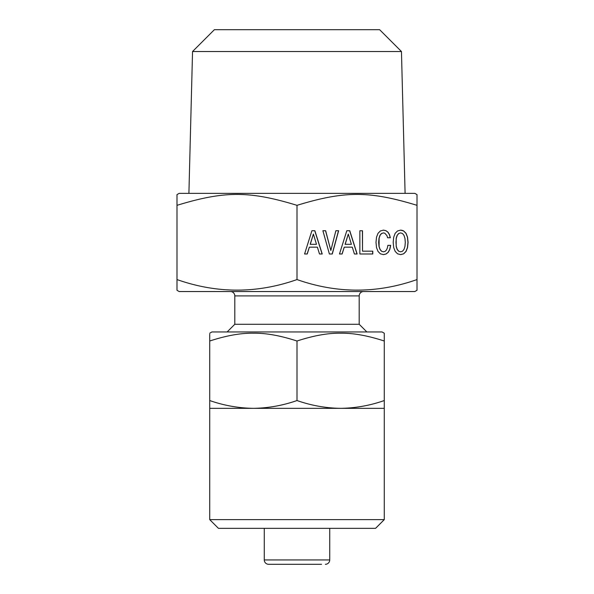 <?xml version="1.0" encoding="UTF-8"?>
<svg xmlns="http://www.w3.org/2000/svg" width="594" height="594" viewBox="0 0 594 594"><rect width="100%" height="100%" fill="white"/><g stroke="black" fill="none" stroke-linecap="round" stroke-linejoin="round"><path stroke-width="0.89" d="M176.99 196.168L176.99 194.609L179.173 193.354L414.827 193.354L417.01 194.609L417.01 196.176M192.545 51.522L214.367 29.7L379.633 29.7L401.455 51.522L192.545 51.522L188.907 193.354M401.455 51.522L405.093 193.354M176.99 194.609L176.99 205.331C224.636 190.808 249.324 190.785 297 205.331C344.661 190.808 369.327 190.785 417.01 205.331L417.01 194.609M176.99 279.566L176.99 290.288L179.173 291.543L414.827 291.543L417.01 290.288L417.01 279.566C377.056 293.636 337.058 293.636 297 279.566C257.046 293.636 217.04 293.636 176.99 279.566L176.99 205.331M297 279.566L297 205.331M417.01 279.566L417.01 205.331M311.902 230.724L304.574 253.987L307.239 253.987L309.355 247.163L317.382 247.163L319.498 253.987L322.223 253.987L314.865 230.724L311.902 230.724L314.753 230.724L322.119 253.987L319.498 253.987M338.632 230.724L335.877 230.724L330.836 250.505L325.646 230.724L322.891 230.724L329.388 253.987L332.284 253.987L338.632 230.724M390.666 245.352L387.882 245.352L387.303 248.166L386.345 250.171L385.009 251.411L383.449 251.811L381.563 251.21L380.086 249.406L379.098 246.458L379.098 238.32L380.056 235.343L381.534 233.539L383.449 232.9L384.838 233.234L386.954 235.677L387.592 237.756L390.347 237.756L389.478 234.578L387.971 232.165L385.907 230.658L383.449 230.123L380.375 230.962L378.029 233.301L376.522 237.154L375.995 242.374L376.522 247.594L378.029 251.448L380.375 253.824L383.449 254.626L386.145 253.987L388.32 252.212L389.85 249.302L390.666 245.352M359.853 230.762L359.853 253.987L372.78 253.987L372.78 251.173L362.518 251.173L362.518 230.762L359.853 230.762L362.407 230.762L362.518 251.173M346.807 230.724L339.471 253.987L342.137 253.987L344.253 247.163L352.287 247.163L354.403 253.987L357.128 253.987L349.762 230.724L346.807 230.724L349.651 230.724L357.016 253.987L354.403 253.987M393.711 237.154L393.183 242.374L393.711 247.594L395.218 251.448L397.564 253.824L400.638 254.626L403.682 253.824L406.058 251.448L407.536 247.594L408.085 242.374L407.536 237.184L406.058 233.338L403.682 230.962L402.227 230.353L400.638 230.123L397.535 230.962L395.188 233.301L393.711 237.154M398.723 251.21L397.245 249.406L396.287 246.458L395.968 242.374L396.287 238.32L397.245 235.343L398.723 233.539L400.638 232.9L402.524 233.539L404.002 235.38L404.952 238.357L405.301 242.374L404.952 246.421L404.002 249.406L402.524 251.21L400.638 251.811L398.611 251.21L397.134 249.406L396.176 246.458L396.176 238.32L397.134 235.343L398.611 233.539L400.638 232.9M345.181 244.312L348.284 234.073L351.388 244.312L345.077 244.312L348.284 234.073M310.283 244.312L313.387 234.073L316.483 244.312L310.172 244.312L313.387 234.073M230.45 291.543A4.366 4.366 0 0 1 234.808 295.909L359.192 295.909A4.366 4.366 0 0 1 363.55 291.543M234.808 295.909L234.808 324.272L359.192 324.272L359.192 295.909M234.808 324.272L227.123 331.964M359.192 324.272L366.877 331.964M209.719 333.227L211.902 331.964L382.098 331.964L384.281 333.227L384.281 341.015C367.671 335.595 353.155 332.996 340.726 333.227C328.252 332.974 313.677 335.565 297 341.015C280.383 335.595 265.867 332.996 253.438 333.227C240.971 332.974 226.396 335.565 209.719 341.015L209.719 334.155M321.547 564.3L268.637 564.3L321.547 564.3M384.281 334.155L384.281 333.227M209.719 519.616L384.281 519.616L375.557 528.348L218.444 528.348L209.719 519.616L209.719 341.015M209.719 400.542C223.96 405.516 238.513 408.115 253.356 408.338C268.236 408.123 282.789 405.524 297 400.542L297 341.015M297 400.542C311.241 405.516 325.794 408.115 340.644 408.338C355.524 408.123 370.069 405.524 384.281 400.542L384.281 341.015M384.281 400.542L384.281 408.338L209.719 408.338M325.363 564.3A4.366 4.366 0 0 0 329.729 559.934L329.729 528.348L264.271 528.348L264.271 559.934L329.729 559.934M268.637 564.3A4.366 4.366 0 0 1 264.271 559.934M384.281 519.616L384.281 408.338M304.574 253.987L307.128 253.987L309.355 247.163M330.836 250.505L325.534 230.724L322.891 230.724M329.388 253.987L332.172 253.987L338.521 230.724L335.877 230.724M383.397 254.611L386.033 253.987L388.209 252.212L389.746 249.302L390.555 245.352L387.882 245.352M383.449 251.811L381.452 251.21L379.974 249.406L378.987 246.458L378.668 242.374L378.987 238.32L379.945 235.343L381.422 233.539L383.449 232.9M387.592 237.756L390.236 237.756L389.367 234.578L387.86 232.165L385.803 230.658L383.397 230.138M359.853 253.987L372.668 253.987L372.668 251.173M339.471 253.987L342.033 253.987L344.253 247.163M400.579 254.611L403.571 253.824L405.947 251.448L407.425 247.594L407.974 242.374L407.425 237.184L405.947 233.338L403.571 230.962L400.601 230.13M400.638 251.811L398.611 251.21"/></g></svg>
